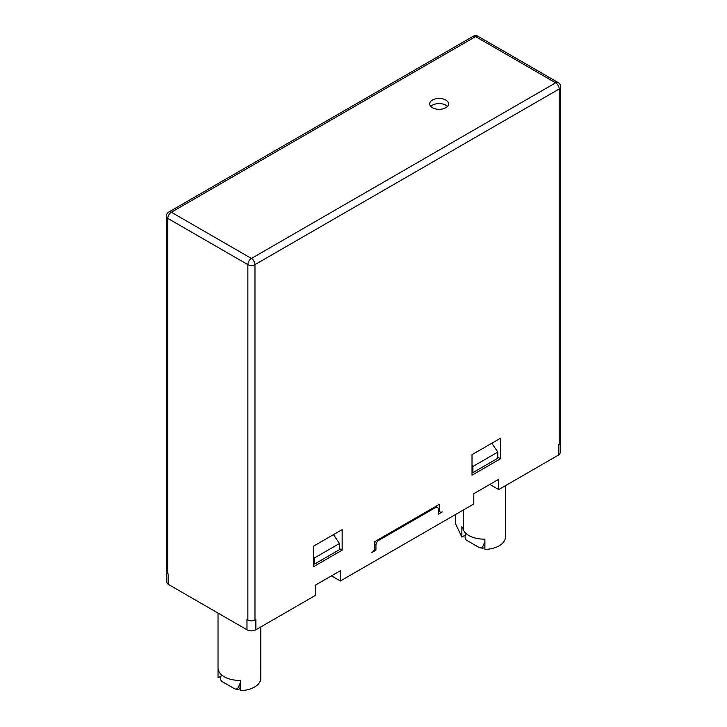 <?xml version="1.0" encoding="UTF-8"?>
<svg xmlns="http://www.w3.org/2000/svg" width="727" height="727" viewBox="0 0 727 727"><rect width="100%" height="100%" fill="white"/><g stroke="black" fill="none" stroke-linecap="round" stroke-linejoin="round"><path stroke-width="1.09" d="M445.778 100.026A9.433 5.443 0 0 0 435.5 98.845A9.433 5.443 0 0 0 429.675 103.879A9.433 5.443 0 0 0 432.438 107.732A9.433 5.443 0 0 0 442.725 108.914A9.433 5.443 0 0 0 448.55 103.879A9.433 5.443 0 0 0 445.778 100.026M447.432 106.442A9.433 5.443 0 0 0 445.778 105.161A9.433 5.443 0 0 0 430.793 106.442M455.366 514.598L455.366 523.331L461.854 537.053L461.854 526.775L463.399 530.056A21.383 12.35 0 0 0 468.915 535.545A21.383 12.35 0 0 0 484.9 539.143L484.9 549.421A21.383 12.35 0 0 0 505.401 537.58L505.401 527.311A21.383 12.35 0 0 0 505.419 526.811L505.419 485.7M218.027 613.07L218.027 668.04A21.383 12.35 0 0 0 224.289 676.773A21.383 12.35 0 0 0 240.283 680.381L240.283 690.65A21.383 12.35 0 0 0 260.775 678.818L260.775 668.54A21.383 12.35 0 0 0 260.793 668.04L260.793 626.938M218.036 668.54L218.036 677.809L221.017 676.092M461.854 537.053L465.643 534.863M375.814 541.015A3.771 2.181 120 0 0 374.623 544.269L374.623 549.403A3.771 2.181 180 0 1 374.387 549.258M438.217 509.6L439.553 510.372L439.553 504.211L374.623 541.706L374.623 547.867A3.771 2.181 120 0 1 371.951 552.484L375.95 550.175L374.623 549.403M435.691 506.437A3.771 2.181 120 0 1 436.109 506.592L437.436 507.364A3.771 2.181 120 0 1 438.217 509.091L438.217 514.225L442.225 511.917A3.771 2.181 120 0 1 440.335 512.099L438.217 510.881M377.731 539.907L378.622 540.415A3.771 2.181 120 0 0 375.95 545.041L375.95 550.175M378.622 540.415L435.555 507.546L434.664 507.037M437.436 507.364A3.771 2.181 120 0 0 435.555 507.546M167.801 573.803L168.691 574.312L168.691 584.581L246.971 629.782L246.971 619.504L247.862 620.022L247.862 264.628L167.801 218.4L167.801 573.803A5.034 2.908 180 0 1 166.329 571.749L166.329 216.346A5.034 2.908 0 0 0 167.801 218.4A5.034 2.908 120 0 1 171.363 212.239L251.415 258.458L555.637 82.823L475.585 36.595L171.363 212.239A5.034 2.908 -120 0 0 168.846 211.993A5.034 5.034 0 0 0 166.329 216.346M168.691 584.581A6.289 3.635 180 0 1 166.846 582.018L166.846 573.03M560.671 86.931A5.034 5.034 0 0 0 558.154 82.569A5.034 2.908 120 0 0 555.637 82.823A5.034 2.908 -120 0 1 559.199 88.985A5.034 2.908 0 0 0 560.671 86.931L560.671 442.325A5.034 2.908 180 0 1 559.199 444.379L559.199 88.985L254.977 264.628L254.977 620.022L255.868 619.504L255.868 629.782A6.289 3.635 180 0 1 246.971 629.782M255.868 629.782L315.463 595.368L315.463 585.099L331.476 575.857L340.372 580.991L473.804 503.956L473.804 493.678L489.816 484.436L498.713 489.571L558.309 455.166L558.309 444.897L559.199 444.379M560.153 443.615L560.153 452.594A6.289 3.635 180 0 1 558.309 455.166M439.553 510.372A3.771 2.181 120 0 0 440.335 512.099M340.372 580.991L340.372 570.722L315.463 585.099M498.713 489.571L498.713 479.302L473.804 493.678M313.682 546.068L313.682 566.606L342.153 550.175L342.153 529.629L313.682 546.068M500.485 438.217L472.023 454.648L472.023 475.194L500.485 458.764L500.485 438.217M484.9 541.579L483.228 545.623A3.771 3.008 -81.6 0 1 480.011 547.813A3.771 3.008 -81.6 0 1 479.138 547.513L466.689 540.325A3.771 3.008 -81.6 0 1 465.434 535.354L466.161 533.591M484.9 546.958A3.771 3.008 98.4 0 1 482.265 548.149L480.011 547.813M221.544 674.829L220.817 676.583A3.771 3.008 -81.6 0 0 222.062 681.553L234.521 688.742A3.771 3.008 -81.6 0 0 235.384 689.051A3.771 3.008 -81.6 0 0 238.601 686.851L240.283 682.807M240.283 688.196A3.771 3.008 98.4 0 1 237.647 689.378L235.384 689.051M497.822 457.219L500.485 458.764M339.482 548.631L342.153 550.175M254.977 620.022A5.034 2.908 180 0 1 247.862 620.022M339.482 549.657L339.482 543.496L314.573 557.882L314.573 564.043L339.482 549.657M314.573 557.882L313.682 556.573M314.573 564.043L313.682 563.525M333.448 534.654L339.482 543.496M497.822 458.246L497.822 452.085L472.913 466.461L472.913 472.623L497.822 458.246M472.913 466.461L472.023 465.162M472.913 472.623L472.023 472.114M491.788 443.243L497.822 452.085M463.399 530.056L463.399 509.963M375.95 545.041L374.623 544.269M483.228 545.623L484.9 545.868M238.601 686.851L240.283 687.106M247.862 264.628A5.034 2.908 0 0 0 254.977 264.628A5.034 2.908 -120 0 0 251.415 258.458A5.034 2.908 -60 0 0 247.862 264.628M475.585 36.595A5.034 2.908 -60 0 1 478.102 36.35A5.034 5.034 0 0 0 473.068 36.35A5.034 2.908 -120 0 1 475.585 36.595M478.102 36.35L558.154 82.569M168.846 211.993L473.068 36.35"/></g></svg>
